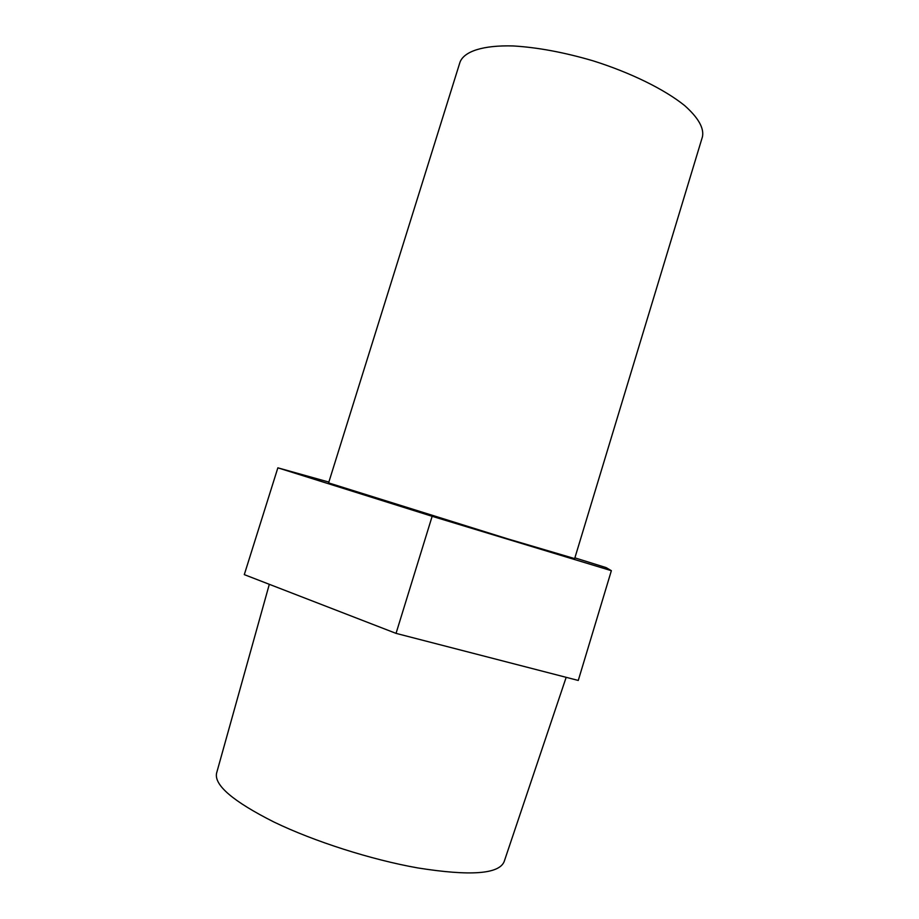 <?xml version="1.0" encoding="UTF-8"?>
<svg xmlns="http://www.w3.org/2000/svg" width="919" height="919" viewBox="0 0 919 919"><rect width="100%" height="100%" fill="white"/><g stroke="black" fill="none" stroke-linecap="round" stroke-linejoin="round"><path stroke-width="1.38" d="M396.043 633.375L578.269 680.451L611.365 570.688L432.148 516.306L396.043 633.375L244.293 574.628L277.86 467.828L328.853 482.073M566.173 677.326L504.175 861.562C499.143 874.141 470.333 876.266 417.743 867.927C371.368 859.736 314.229 841.482 274.011 822.057C233.081 801.414 213.943 785.09 216.597 773.097L269.313 584.312M432.148 516.306L277.86 467.828M507.575 538.821L574.662 558.591L702.449 136.782C704.218 128.097 698.268 117.678 684.586 105.524C664.609 89.43 630.767 72.704 593.111 60.838C564.117 52.337 537.489 47.386 513.216 45.95C482.912 45.077 464.061 51.407 459.994 62.205L328.6 482.9L507.575 538.821M574.88 557.856L606.161 567.62L611.365 570.688"/></g></svg>
